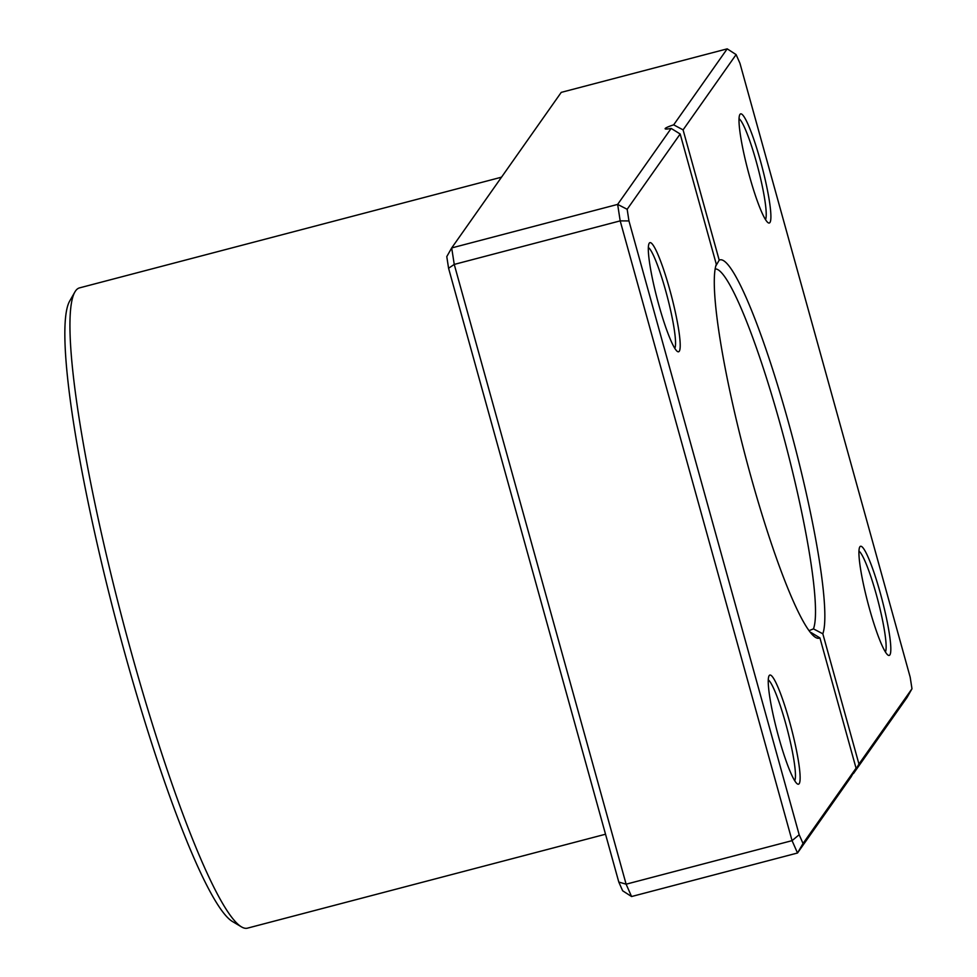 <?xml version="1.0" encoding="UTF-8"?>
<svg xmlns="http://www.w3.org/2000/svg" width="977" height="977" viewBox="0 0 977 977"><rect width="100%" height="100%" fill="white"/><g stroke="black" fill="none" stroke-linecap="round" stroke-linejoin="round"><path stroke-width="1.47" d="M869.432 608.573A56.41 7.266 -104.7 0 1 859.76 546.986A56.41 7.266 -104.7 0 1 880.314 593.124A56.41 7.266 -104.7 0 1 888.142 655.201A56.41 7.266 -104.7 0 1 869.432 608.573M885.406 651.977A52.648 6.778 75.3 0 0 876.332 594.59A52.648 6.778 75.3 0 0 858.954 551.126M778.742 737.342A56.41 7.266 -104.7 0 1 769.082 675.754A56.41 7.266 -104.7 0 1 789.624 721.893A56.41 7.266 -104.7 0 1 797.464 783.969A56.41 7.266 -104.7 0 1 778.742 737.342M794.728 780.745A52.648 6.778 75.3 0 0 785.655 723.359A52.648 6.778 75.3 0 0 768.264 679.894M658.828 304.946A56.41 7.266 -104.7 0 1 649.155 243.346A56.41 7.266 -104.7 0 1 669.709 289.497A56.41 7.266 -104.7 0 1 677.549 351.561A56.41 7.266 -104.7 0 1 658.828 304.946M674.814 348.349A52.648 6.778 75.3 0 0 665.74 290.951A52.648 6.778 75.3 0 0 648.349 247.499M749.506 176.178A56.41 7.266 -104.7 0 1 739.845 114.578A56.41 7.266 -104.7 0 1 760.399 160.729A56.41 7.266 -104.7 0 1 768.227 222.793A56.41 7.266 -104.7 0 1 749.506 176.178M765.492 219.581A52.648 6.778 75.3 0 0 756.418 162.182A52.648 6.778 75.3 0 0 739.039 118.73M241.404 926.843L232.416 921.494A323.448 41.657 -104.7 0 1 125.08 654.211A323.448 41.657 -104.7 0 1 69.672 301.075L74.875 292.001A330.959 42.622 75.3 0 0 131.577 653.344A330.959 42.622 75.3 0 0 241.404 926.843A330.959 42.622 75.3 0 0 247.474 928.15L605.532 834.224M810.556 632.644A188.048 24.217 75.3 0 0 810.934 632.449L819.923 637.908A195.571 25.194 -104.7 0 1 815.6 637.431A195.571 25.194 -104.7 0 1 750.702 475.823A195.571 25.194 -104.7 0 1 716.312 264.279L680.175 133.996L627.161 209.286L628.956 220.936L799.174 834.737L803.033 843.481L856.06 768.191L819.923 637.908M809.054 630.666L813.45 628.87A188.048 24.217 75.3 0 0 780.489 425.178A188.048 24.217 75.3 0 0 715.152 268.944M911.981 688.773L910.173 677.134L739.955 63.322L736.108 54.59L683.082 129.88L719.206 260.151A195.571 25.194 -104.7 0 1 788.427 422.247A195.571 25.194 -104.7 0 1 822.829 633.792L858.954 764.063L911.981 688.773L907.059 697.456L853.544 773.442A15.046 1.612 -15.5 0 0 852.945 773.637M856.06 768.191L851.028 777.008L797.513 853.006L792.066 840.647L620.187 220.875L617.647 204.401L671.162 128.414L680.175 133.996M683.082 129.88L673.678 124.836L727.193 48.85L561.238 92.375L451.692 247.938L454.244 264.413L626.123 884.185L631.569 896.532L797.513 853.006L803.033 843.481M631.569 896.532L622.654 890.792L618.795 882.06L626.123 884.185L792.066 840.647L799.174 834.737M618.795 882.06L448.577 268.26L454.244 264.413L620.187 220.875L628.956 220.936M448.577 268.26L446.782 256.609L451.692 247.938L617.647 204.401L627.161 209.286M673.678 124.836A15.046 1.612 -15.5 0 0 665.129 128.756A15.046 1.612 -15.5 0 0 671.162 128.414M500.737 178.302L500.334 177.496L79.516 287.885A330.959 42.622 75.3 0 0 74.875 292.001M490.552 192.75L498.478 181.502M715.75 266.098L719.206 260.151M822.829 633.792L813.45 628.87M853.544 773.442L858.954 764.063M727.193 48.85L736.108 54.59M501.628 177.02L500.334 177.496"/></g></svg>
